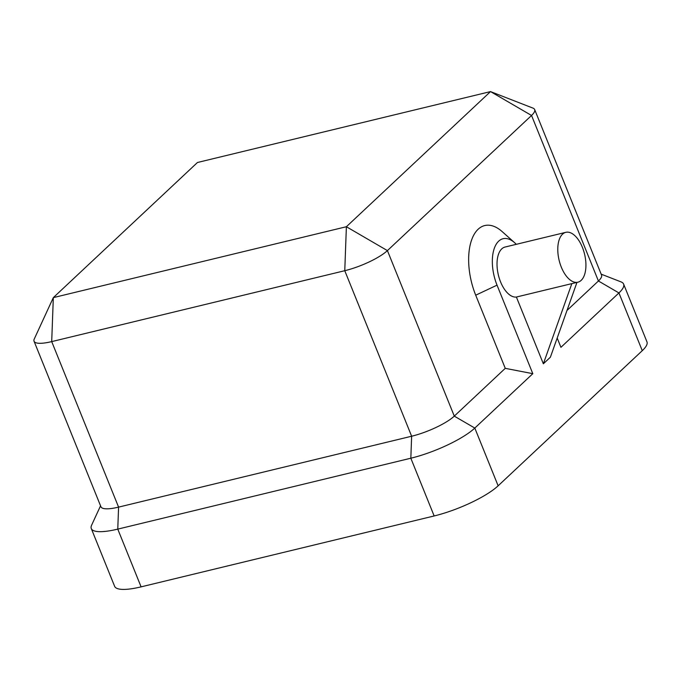 <?xml version="1.0" encoding="UTF-8"?>
<svg xmlns="http://www.w3.org/2000/svg" width="681" height="681" viewBox="0 0 681 681"><rect width="100%" height="100%" fill="white"/><g stroke="black" fill="none" stroke-linecap="round" stroke-linejoin="round"><path stroke-width="1.02" d="M601.161 274.154L621.029 281.883A51.305 12.267 158 0 1 623.617 284.088A51.305 12.267 158 0 1 618.935 292.932L560.931 347.319L557.194 338.057M516.292 244.317A34.203 17.459 76.4 0 0 514.691 242.768A34.203 17.459 76.4 0 0 494.806 247.033A34.203 17.459 76.4 0 0 497.036 285.152L532.806 373.682L474.81 428.068A51.305 12.267 158 0 1 410.83 458.219L117.77 529.12A51.305 12.267 158 0 1 91.288 528.558A51.305 12.267 158 0 1 91.62 525.17L100.541 505.813M91.288 528.558L114.621 586.298A51.305 12.267 -22 0 0 141.095 586.86L434.155 515.96A51.305 12.267 -22 0 0 498.134 485.808L642.268 350.672A51.305 12.267 -22 0 0 646.95 341.828L623.617 284.088M565.826 232.332L505.072 247.033A25.657 13.092 76.4 0 0 498.203 274.315A25.657 13.092 76.4 0 0 516.385 297.035L543.353 363.799L571.844 283.619L577.888 282.198A25.657 13.092 76.4 0 0 582.4 247.382A25.657 13.092 76.4 0 0 565.826 232.332A25.657 13.092 76.4 0 0 558.965 259.623A25.657 13.092 76.4 0 0 577.139 282.334A25.657 13.092 76.4 0 0 577.888 282.198M576.952 282.428L550.384 357.202L543.353 363.799M566.992 310.459L598.42 280.998A34.203 8.181 -22 0 0 601.544 275.098L534.67 109.573A34.203 8.181 158 0 1 531.546 115.472L387.412 250.608A34.203 8.181 158 0 1 344.765 270.706L51.705 341.607A34.203 8.181 158 0 1 34.05 341.232A34.203 8.181 158 0 1 34.271 338.976L53.322 297.623L346.382 226.73L490.516 91.594L197.456 162.495L53.322 297.623L51.705 341.607L118.579 507.124L411.639 436.232A34.203 8.181 -22 0 0 454.287 416.125L505.259 368.336L532.806 373.682M34.05 341.232L100.924 506.758A34.203 8.181 -22 0 0 118.579 507.124L117.77 529.12L141.095 586.86M514.691 242.768L502.195 231.634A51.305 26.184 76.4 0 0 472.359 238.027A51.305 26.184 76.4 0 0 475.713 295.196L505.259 368.336M642.268 350.672L618.935 292.932L598.42 280.998L531.546 115.472L490.516 91.594L532.942 108.1A34.203 8.181 158 0 1 534.67 109.573M571.844 283.619L516.385 297.035M434.155 515.96L410.83 458.219L411.639 436.232L344.765 270.706L346.382 226.73L387.412 250.608L454.287 416.125L474.81 428.068L498.134 485.808M475.713 295.196L497.036 285.152"/></g></svg>
